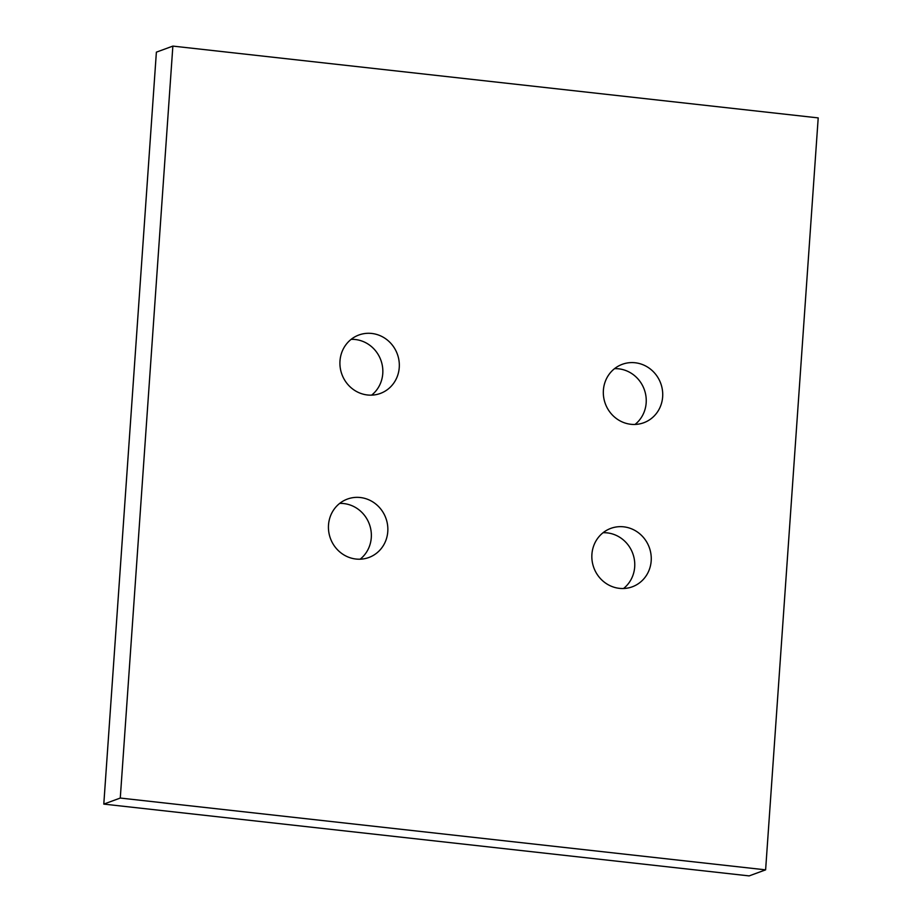 <?xml version="1.0" encoding="UTF-8"?>
<svg xmlns="http://www.w3.org/2000/svg" width="922" height="922" viewBox="0 0 922 922"><rect width="100%" height="100%" fill="white"/><g stroke="black" fill="none" stroke-linecap="round" stroke-linejoin="round"><path stroke-width="1.38" d="M172.863 46.1L156.383 52.151L103.794 804.099L749.137 875.9L765.617 869.849L818.206 117.901L172.863 46.1L120.275 798.049L765.617 869.849M623.537 588.513A31.129 29.516 69.9 0 0 634.693 566.938A31.129 29.516 69.9 0 0 603.069 532.72M360.133 559.205A31.129 29.516 69.9 0 0 371.289 537.63A31.129 29.516 69.9 0 0 339.665 503.412M371.612 395.146A31.129 29.516 69.9 0 0 382.768 373.571A31.129 29.516 69.9 0 0 351.144 339.354M635.016 424.454A31.129 29.516 69.9 0 0 646.172 402.879A31.129 29.516 69.9 0 0 614.548 368.662M103.794 804.099L120.275 798.049M591.912 554.295A31.129 29.516 69.9 0 0 632.273 586.807A31.129 29.516 69.9 0 0 651.186 560.887A31.129 29.516 69.9 0 0 610.825 528.375A31.129 29.516 69.9 0 0 591.912 554.295M328.509 524.987A31.129 29.516 69.9 0 0 368.858 557.499A31.129 29.516 69.9 0 0 387.782 531.579A31.129 29.516 69.9 0 0 347.421 499.067A31.129 29.516 69.9 0 0 328.509 524.987M339.988 360.928A31.129 29.516 69.9 0 0 380.337 393.44A31.129 29.516 69.9 0 0 399.249 367.521A31.129 29.516 69.9 0 0 358.9 334.997A31.129 29.516 69.9 0 0 339.988 360.928M603.391 390.237A31.129 29.516 69.9 0 0 643.74 422.749A31.129 29.516 69.9 0 0 662.653 396.829A31.129 29.516 69.9 0 0 622.304 364.305A31.129 29.516 69.9 0 0 603.391 390.237"/></g></svg>
